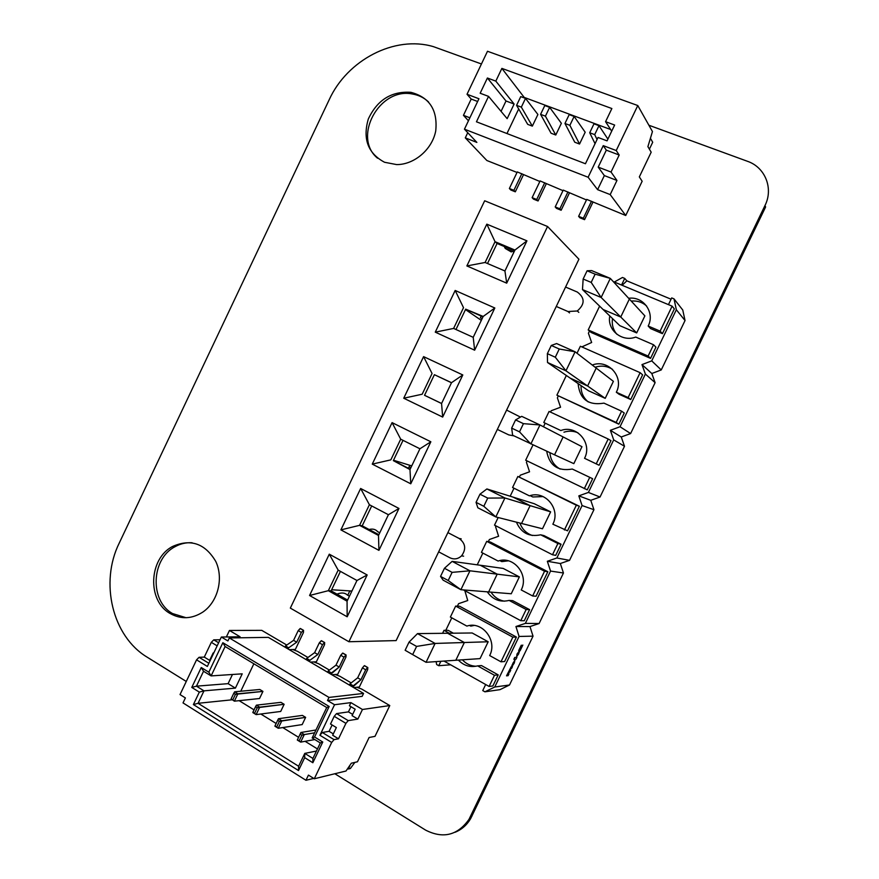 <?xml version="1.0" encoding="UTF-8"?>
<svg xmlns="http://www.w3.org/2000/svg" width="879" height="879" viewBox="0 0 879 879"><rect width="100%" height="100%" fill="white"/><g stroke="black" fill="none" stroke-linecap="round" stroke-linejoin="round"><path stroke-width="1.32" d="M186.271 681.456L147.276 657.239C112.248 636.341 99.668 582.535 119.203 543.145L329.185 99.756C347.227 60.003 394.682 35.083 433.435 46.653L481.439 63.98M648.889 125.236L747.557 161.329C765.169 167.318 773.663 188.436 765.005 205.488L468.968 819.404C457.541 835.402 443.104 838.984 425.623 830.128L334.844 773.74M765.005 205.488L765.598 206.994L470.595 818.723C466.804 825.106 461.629 829.622 455.058 832.27M428.578 101.986C424.096 97.734 418.756 95.086 412.526 94.031C379.431 86.966 352.116 137.256 377.541 158.209M384.541 162.263L396.66 164.593C414.361 164.703 432.248 149.397 435.731 130.916C437.841 110.15 429.545 97.272 410.856 92.317C391.419 91.075 377.234 99.975 368.312 119.017C362.555 138.948 367.96 153.375 384.541 162.263M192.116 542.772C186.15 542.376 180.448 543.683 175.009 546.716C151.155 558.835 149.441 600.972 172.592 613.564L186.04 617.717M170.163 613.52C181.03 619.541 191.93 619.047 202.862 612.059C217.915 601.807 223.848 578.316 215.74 561.384C205.071 543.475 190.699 538.497 172.614 546.452C148.694 558.626 146.958 600.884 170.163 613.52M488.175 641.769L480.066 658.613L488.175 641.769L472.166 632.979L488.175 641.769L464.354 642.516L447.62 633.265L464.354 642.516L455.827 660.261L480.066 658.613L488.175 641.769L472.166 632.979L417.503 633.605L435.105 643.439L464.354 642.516L455.827 660.261L426.062 662.305L405.131 650.273L426.062 662.305L435.105 643.439L416.591 646.417L412.69 654.558M416.591 646.417L409.021 642.153L405.131 650.273M409.021 642.153L417.503 633.605M587.084 270.798L591.6 270.578L610.312 278.39L629.364 299.058L620.739 317.022L603.071 309.474L582.491 289.576L583.14 279.028L587.084 270.798L595.138 274.171L591.193 282.412L601.148 297.487L620.739 317.022L603.071 309.474L619.838 325.669L636.682 332.921L644.878 315.88L636.682 332.921L619.838 325.669L636.682 332.921L620.739 317.022L629.364 299.058L644.878 315.88L636.682 332.921M595.138 274.171L610.312 278.39L601.148 297.487L582.491 289.576M591.193 282.412L583.14 279.028M587.601 386.002L570.13 378.091L547.518 362.5L547.353 353.655L555.308 357.226L565.955 370.817L587.601 386.002L570.13 378.091L588.545 390.781L605.213 398.352L613.388 381.354L605.213 398.352L588.545 390.781L605.213 398.352L587.601 386.002L596.204 368.081L587.601 386.002M547.353 353.655L551.287 345.458L556.605 343.557L575.097 351.776L565.955 370.817L547.518 362.5M551.287 345.458L559.253 349.007L555.308 357.226M559.253 349.007L575.097 351.776L613.388 381.354L605.213 398.352M563.12 436.94L554.539 454.817L573.822 463.64L581.975 446.686L573.822 463.64L581.975 446.686L563.12 436.94L554.539 454.817L512.633 435.237L511.655 428.106L515.577 419.92L523.444 423.656L519.511 431.853L530.85 443.972L539.97 424.964L563.12 436.94M515.577 419.92L521.697 416.349L539.97 424.964L523.444 423.656M519.511 431.853L511.655 428.106M550.639 511.853L542.497 528.773L550.639 511.853L534.278 503.722L550.639 511.853L530.125 505.634L512.995 497.085L530.125 505.634L521.555 523.466L542.497 528.773L550.639 511.853L534.278 503.722L486.878 488.955L504.92 497.975L530.125 505.634L521.555 523.466L495.822 516.929L477.846 507.798L476.055 502.348L483.813 506.282L495.822 516.929L504.92 497.975L487.735 498.096L483.813 506.282M487.735 498.096L479.967 494.196L476.055 502.348M479.967 494.196L486.878 488.955M444.455 568.274L452.147 561.373L480.275 565.252L497.195 574.152L488.647 591.941L511.248 593.764L519.368 576.888L503.195 568.427L480.275 565.252L497.195 574.152L488.647 591.941L460.893 589.71L443.137 580.173L440.544 576.404L444.455 568.274L452.114 572.361L448.202 580.514L460.893 589.71L469.968 570.801L519.368 576.888L511.248 593.764L519.368 576.888L503.195 568.427L519.368 576.888M452.147 561.373L469.968 570.801L452.114 572.361M448.202 580.514L440.544 576.404M662.436 333.657L660.118 331.119L648.175 326.032L650.592 328.592L662.436 333.657L674.347 308.914L672.127 306.167L613.267 281.588M498.206 674.885L494.481 675.281L477.638 665.875L481.483 665.557L498.206 674.885L492.877 685.961L489.109 686.455L444.016 661.074M668.458 304.639L671.688 297.915L674.006 298.871L676.347 309.749L651.724 360.884L641.989 364.598L645.384 374.069L620.025 426.744L610.367 430.303L613.696 439.896L588.403 492.438L578.821 495.866L582.085 505.557L556.846 557.989L547.342 561.274L550.551 571.075L525.367 623.387L515.94 626.529L519.082 636.451L494.745 687.004L484.911 691.817L482.747 690.586L485.669 684.521M646.625 306.024C642.296 302.189 637.165 300.541 631.221 301.068M614.322 282.027L622.475 277.478L624.716 278.412L621.541 285.038M589.457 331.042L588.403 333.229L591.644 342.491L581.832 346.908M558.264 396.011L557.385 397.857L560.56 407.219L551.188 410.757L550.54 412.119M545.189 423.249L543.486 426.787M527.103 460.926L526.433 462.332L529.554 471.803L520.247 475.209L519.379 477.022M514.006 488.219L510.172 496.206M495.932 525.873L495.547 526.664L498.602 536.245L489.383 539.508L488.35 541.662M482.857 553.1L477.231 564.834M464.826 590.666L467.738 600.533L458.585 603.675L457.388 606.158M451.784 617.838L445.796 630.309M440.862 661.294L438.742 665.711L436.632 664.513L436.149 661.612M449.312 633.243L444.016 630.32L448.092 630.298L453.355 633.199M462.376 659.821C466.156 663.887 470.737 666.029 476.099 666.249M529.608 609.641L526.158 609.488L509.117 600.423L512.699 600.654L529.608 609.641L524.269 620.739L520.764 620.684L463.42 589.908M490.998 592.138C494.229 597.127 498.701 600.148 504.414 601.192M561.077 544.244L557.89 543.53L540.673 534.806L543.98 535.597L561.077 544.244L555.726 555.374L552.495 554.759L494.503 525.137L498.162 517.522M519.918 523.049C522.148 529.191 526.29 533.344 532.333 535.509M592.622 478.703L572.295 469.045L592.622 478.703L587.26 489.856L525.664 460.222L532.993 444.95M549.924 452.707C550.507 459.992 553.913 465.452 560.143 469.067M618.86 424.194L616.168 422.447L621.596 411.174L624.244 413.02L618.86 424.194L556.89 395.154L566.34 375.476M581.074 385.628C580.832 392.276 583.216 397.704 588.227 401.923M650.548 358.379L648.12 356.061L653.558 344.755L655.932 347.172L650.548 358.379L591.084 332.449L588.194 329.944L599.621 306.134M612.498 318.583C611.641 324.549 613.102 329.79 616.904 334.295M630.737 399.527L628.144 397.572L640.121 372.674L642.615 374.85L630.737 399.527L619.014 394.242L616.322 392.232C624.475 376.97 608.125 358.731 592.27 365.038L595.127 367.246C601.357 365.268 607.158 365.983 612.553 369.378M599.104 465.255L596.237 463.859L608.191 439.017L610.96 440.621L599.104 465.255L584.546 458.3C592.677 443.071 576.547 424.447 560.813 430.534L543.771 422.502L560.813 430.534M577.953 432.798C573.383 430.875 568.713 430.666 563.944 432.193M579.371 506.249L517.863 476.462L512.567 487.504L529.433 495.866C545.035 490.021 560.956 509.029 552.847 524.203L567.537 530.828L579.371 506.249L576.338 505.205L564.406 529.993M543.09 496.58L532.817 496.976L530.147 495.657M547.848 571.735L490.449 542.068L486.724 541.343L481.439 552.364L498.118 561.055C513.589 555.44 529.301 574.833 521.225 589.952L532.652 595.973L536.058 596.248L547.848 571.735L544.551 571.251L532.652 595.973M508.359 560.824L501.766 561.615L499.843 560.615M516.412 637.055L459.629 606.257L455.652 606.081L450.378 617.069L466.87 626.101C482.219 620.706 497.723 640.483 489.669 655.558L500.975 661.81L504.634 661.513L516.412 637.055L512.842 637.143L500.975 661.81M474.078 625.463L470.781 626.112L469.672 625.507M672.127 306.167L660.118 331.119M589.71 477.429L584.293 488.68M557.89 543.53L552.495 554.759M526.158 609.488L520.764 620.684M494.481 675.281L489.109 686.455M653.558 344.755L635.759 337.075C621.958 342.392 606.906 329.999 609.784 315.957M648.175 326.032C655.229 312.627 643.439 296.08 628.65 298.289M648.12 356.061L588.194 329.944M628.144 397.572L616.322 392.232M640.121 372.674L580.36 346.26L577.009 353.248M616.168 422.447L556.89 395.154M621.596 411.174L603.983 403.142C588.282 405.691 579.646 399.176 578.096 383.574M596.237 463.859L584.546 458.3M608.191 439.017L549.078 411.438L543.771 422.502M546.683 451.224C549.375 465.562 557.901 471.507 572.295 469.045M576.338 505.205L517.863 476.462M516.423 522.159C521.17 532.971 529.246 537.19 540.673 534.806M544.551 571.251L486.724 541.343M487.252 591.831C492.734 599.654 500.03 602.522 509.117 600.423M512.842 637.143L455.652 606.081M444.016 630.32L442.576 633.319M458.388 660.096C463.848 665.733 470.265 667.655 477.638 665.875M484.911 691.817L499.986 689.652L509.512 685.005L494.745 687.004M676.347 309.749L685.038 320.549L661.25 369.938L651.724 360.884M645.384 374.069L655.108 382.673L630.617 433.556L620.025 426.744M613.696 439.896L624.497 446.257L600.049 497.02L588.403 492.438M582.085 505.557L593.94 509.699L569.548 560.352L556.846 557.989M550.551 571.075L563.45 572.998L539.113 623.53L525.367 623.387M509.512 685.005L533.037 636.154L519.082 636.451M674.006 298.871L682.763 310.023L685.038 320.549M655.108 382.673L651.811 373.509L661.25 369.938M624.497 446.257L621.255 436.984L630.617 433.556M593.94 509.699L590.765 500.316L600.049 497.02M563.45 572.998L560.33 563.516L569.548 560.352M533.037 636.154L529.971 626.573L539.113 623.53M515.94 626.529L529.971 626.573M547.342 561.274L560.33 563.516M578.821 495.866L590.765 500.316M610.367 430.303L621.255 436.984M641.989 364.598L651.811 373.509M624.716 278.412L626.859 280.84L671.062 299.212M622.134 285.29L626.859 280.84M438.742 665.711L450.63 664.799M512.929 663.14L514.226 661.777L513.479 663.656L512.82 663.81L512.929 663.14M511.875 665.513L512.677 665.48L514.292 662.997L515.017 659.777L511.875 665.513M519.676 649.504L520.159 648.966L520.093 650.735L522.818 645.065L521.214 646.768L521.302 645.164L518.676 650.603L519.676 649.504M513.852 659.294L516.05 659.129L516.929 657.294L514.742 657.448L513.852 659.294M517.764 653.734L517.291 654.635L517.764 653.734M516.676 656.569L518.621 653.965L519.555 650.976L517.632 654.613L519.467 650.823L516.984 654.053L516.676 656.569M509.249 670.567L506.524 675.841L508.095 675.665L508.963 673.863L507.93 673.951L508.26 672.853L509.831 672.039L510.721 670.194L509.677 670.227L510.018 669.205L511.6 668.37L512.446 666.623L511.171 666.798L509.249 670.567M340.437 571.383L331.13 590.853L347.601 600.082M371.696 505.941L362.203 525.818L378.849 534.696M403.021 440.357L393.342 460.629L410.185 469.166M451.487 382.761L434.391 374.685L424.546 395.297L441.588 403.472M482.989 316.869L465.694 309.155L455.981 329.504M484.67 200.775L290.334 608.103L348.897 641.736L547.551 226.496L484.67 200.775M486.823 224.156L526.939 240.846L506.7 283.159L466.87 265.941L486.823 224.156L495.042 241.681L485.109 262.48L466.87 265.941M455.168 290.466L494.833 307.991L474.649 350.194L435.27 332.152L455.168 290.466L463.519 307.672L453.608 328.427L435.27 332.152M423.59 356.621L462.804 374.959L442.664 417.075L403.736 398.22L423.59 356.621L432.072 373.509L422.184 394.221L403.736 398.22M392.078 422.623L430.853 441.785L410.757 483.802L372.267 464.123L392.078 422.623L400.703 439.192L390.836 459.86L372.267 464.123M360.643 488.482L398.967 508.458L378.926 550.364L340.887 529.883L360.643 488.482L369.4 504.733L359.555 525.345L340.887 529.883M329.284 554.177L367.169 574.965L347.172 616.783L309.562 595.49L329.284 554.177L338.162 570.119L328.339 590.688L309.562 595.49M348.897 641.736L396.132 640.593L578.92 259.206L547.551 226.496M514.556 250.834L497.074 243.483L487.504 263.513M485.109 262.48L504.931 270.974L506.7 283.159M526.939 240.846L514.929 250.054L495.042 241.681L497.074 243.483M504.931 270.974L514.929 250.054M453.608 328.427L473.21 337.327L474.649 350.194M494.833 307.991L483.186 316.451L465.694 309.155M473.21 337.327L483.186 316.451M424.546 395.297L441.566 403.516L442.664 417.075M462.804 374.959L451.52 382.684L434.391 374.685M441.566 403.516L451.52 382.684M393.342 460.629L409.988 469.562L410.757 483.802M430.853 441.785L419.931 448.773L400.703 439.192M409.988 469.562L419.931 448.773M362.203 525.818L359.555 525.345L378.497 535.454L378.926 550.364M398.967 508.458L388.408 514.72L369.4 504.733M378.497 535.454L388.408 514.72M331.13 590.853L328.339 590.688L347.062 601.192L347.172 616.783M367.169 574.965L356.962 580.503L338.162 570.119M347.062 601.192L356.962 580.503M379.772 532.784L377.629 531.641C375.586 529.301 372.74 528.587 369.07 529.488M481.318 320.374L465.496 309.584M482.153 318.627L480.363 317.824L481.198 316.077M411.746 465.892L393.528 460.233M408.438 468.276L409.153 466.793L410.889 467.672M409.669 465.255L409.153 466.793M407.933 468.024L401.989 465.013M438.665 551.847L449.883 557.769C454.124 559.725 458.014 559.088 461.563 555.858C466.386 549.111 465.573 543.31 459.135 538.464L461.189 538.849M447.894 532.608L459.135 538.464M497.338 429.413L508.787 434.907L513.918 435.852M520.445 417.075L506.601 410.086M504.205 246.483L505.271 248.449L511.314 251.965M556.264 306.463L567.955 311.518L577.272 310.99C585.051 304.2 585.051 297.882 577.294 292.037L565.571 287.048M351.919 591.029L331.669 589.754M347.743 595.259L349.831 590.897M349.446 596.215L347.326 595.028C344.865 592.666 341.415 592.369 336.976 594.138M591.479 201.269L583.348 218.245L578.624 216.344L586.743 199.401L625.738 215.498L642.153 181.261L639.33 176.91L651.185 152.188L647.9 146.639L652.449 131.553L637.78 105.535L487.493 51.268L467.024 94.262L471.199 99.052L463.453 115.325L468.452 120.786M467.749 132.696L465.288 137.871L486.867 160.516L517.039 172.46M637.78 105.535L616.223 150.54L603.247 145.639L588.117 177.25L464.453 129.18L478.945 98.756L467.024 94.262M487.405 78.011L495.822 81.121L501.876 68.397L611.872 108.535L605.576 121.687L614.641 125.038L607.059 140.86L598.028 137.465L585.447 163.747L476.451 121.796L488.548 96.382L480.165 93.24L487.405 78.011L506.007 100.997L501.063 111.369M625.738 215.498L610.191 194.589L616.959 180.459L611.037 172.053L619.19 155.023L616.223 150.54M521.829 173.712L513.896 190.325L509.37 188.513L517.291 171.921L539.849 181.492M544.716 182.766L536.717 199.5L532.125 197.654L540.113 180.942L562.989 190.655M567.922 191.952L559.857 208.806L555.209 206.928L563.252 190.106L586.469 199.951M610.191 194.589L597.599 189.655L588.117 177.25M464.453 129.18L476.868 142.409L465.288 137.871M469.88 117.797L463.453 115.325M477.638 101.492L471.199 99.052M603.247 145.639L606.323 150.155L598.203 167.12L604.345 175.58L597.599 189.655M619.19 155.023L606.323 150.155M610.63 129.51L524.203 97.404L501.876 68.397M611.037 172.053L598.203 167.12M616.959 180.459L604.345 175.58M488.548 96.382L507.15 118.654L514.116 104.041L495.822 81.121M518.687 108.963L506.963 133.542M605.576 121.687L611.696 131.169M514.116 104.041L506.007 100.997M555.77 135.014L561.373 123.291L549.639 107.348L544.793 105.546L540.585 114.347L545.43 116.16L555.77 135.014L551.056 133.223L540.585 114.347M549.639 107.348L545.43 116.16M532.344 126.126L537.904 114.49L525.521 98.382L520.742 96.613L516.577 105.348L521.346 107.139L532.344 126.126L527.708 124.368L516.577 105.348M525.521 98.382L521.346 107.139M579.536 144.035L585.183 132.224L574.13 116.446L569.196 114.611L564.955 123.478L569.878 125.323L579.536 144.035L574.756 142.222L564.955 123.478M574.13 116.446L569.878 125.323M607.905 139.102L598.984 125.675L593.984 123.818L589.71 132.762L594.698 134.63L597.05 139.497M598.984 125.675L594.698 134.63M589.71 132.762L595.05 143.684M532.125 197.654L533.487 199.126L538.069 200.961L546.178 183.997M536.717 199.5L538.069 200.961M578.624 216.344L579.854 217.772L584.557 219.662L592.798 202.456M583.348 218.245L584.557 219.662M509.37 188.513L510.809 189.996L515.314 191.809L523.368 174.965M513.896 190.325L515.314 191.809M555.209 206.928L556.506 208.378L561.143 210.246L569.317 193.16M559.857 208.806L561.143 210.246M649.394 149.155L652.701 142.244L650.416 138.289M347.666 768.587L348.337 769.004L349.776 765.994L348.337 769.004L350.369 768.51L347.666 768.587L348.337 769.004L349.82 765.455M348.337 769.004L350.369 768.51L354.863 762.39M284.939 647.131L285.499 645.944L284.939 647.131L285.499 645.944L288.664 647.801L288.092 648.999L288.664 647.801L296.706 642.186L301.365 632.44L303.541 630.331L303.486 632.419L295.366 649.427L289.191 649.636M285.499 645.944L293.564 640.351L285.499 645.944L288.664 647.801L285.499 645.944L293.564 640.351L296.706 642.186L301.365 632.44L303.541 630.331L303.486 632.419L295.366 649.427L292.674 649.526L297.432 651.306L307.947 657.492M288.092 648.999L288.664 647.801L296.706 642.186L293.564 640.351L298.212 630.606L300.398 628.507L303.541 630.331L303.486 632.419L295.366 649.427L292.674 649.526L297.432 651.306L292.674 649.526M306.112 659.602L306.683 658.404L306.112 659.602L306.683 658.404L309.891 660.283L309.32 661.48L309.891 660.283L317.813 654.525L322.505 644.703L324.659 642.56L324.571 644.648L316.385 661.777L310.375 662.107M306.683 658.404L314.627 652.657L306.683 658.404L309.891 660.283L306.683 658.404L314.627 652.657L317.813 654.525L322.505 644.703L324.659 642.56L324.571 644.648L316.385 661.777L313.759 661.92L318.528 663.7L329.416 670.106M309.32 661.48L309.891 660.283L317.813 654.525L314.627 652.657L319.308 642.857L321.472 640.714L324.659 642.56L324.571 644.648L316.385 661.777L313.759 661.92L318.528 663.7L313.759 661.92M327.592 672.248L328.175 671.04L327.592 672.248L328.175 671.04L331.427 672.951L330.845 674.16L339.228 667.04L343.953 657.151L346.084 654.965L345.963 657.052L337.712 674.303L331.866 674.753M328.175 671.04L335.987 665.15L328.175 671.04L331.427 672.951L328.175 671.04L335.987 665.15L339.228 667.04L343.953 657.151L346.084 654.965L345.963 657.052L337.712 674.303L335.163 674.501L339.92 676.281L351.193 682.906M330.845 674.16L339.228 667.04L335.987 665.15L340.711 655.273L342.843 653.097L346.084 654.965L345.963 657.052L337.712 674.303L335.163 674.501L339.92 676.281L335.163 674.501M349.392 685.082L349.974 683.862L349.392 685.082L349.974 683.862L353.27 685.807L352.688 687.015L360.939 679.731L365.708 669.787L367.818 667.557L367.664 669.633L359.346 687.004L353.666 687.587M349.974 683.862L357.665 677.819L349.974 683.862L353.27 685.807L349.974 683.862L357.665 677.819L360.939 679.731L365.708 669.787L367.818 667.557L367.664 669.633L359.346 687.004L356.863 687.257L361.632 689.037L389.771 705.562L375.003 736.349L369.114 737.503L357.467 761.785L351.336 763.214L346.007 771.015L314.286 778.772L331.68 742.447L319.934 735.262L334.547 704.727L327.504 700.519L328.988 697.421L363.576 693.421L362.17 696.344L327.504 700.519L334.547 704.727L350.908 702.618L362.456 709.485L389.771 705.562L375.003 736.349L369.114 737.503L357.467 761.785L351.336 763.214L346.007 771.015L314.286 778.772L331.68 742.447L334.053 739.635L331.68 742.447L319.934 735.262L334.547 704.727L350.908 702.618L349.402 705.771L355.16 709.199L349.402 705.771L350.908 702.618L362.456 709.485L357.852 719.088L348.227 720.615L345.908 723.362L338.514 738.799L334.053 739.635L331.68 742.447L314.286 778.772L346.007 771.015L351.336 763.214L357.467 761.785L369.114 737.503L375.003 736.349L389.771 705.562L362.456 709.485L389.771 705.562L361.632 689.037L356.863 687.257L359.346 687.004L367.664 669.633L367.818 667.557L364.796 665.81M352.688 687.015L360.939 679.731L357.665 677.819L362.423 667.875L364.335 665.667L367.818 667.557M240.769 691.235L253.866 663.766M317.462 748.941L305.09 741.316M298.596 737.316L282.774 727.559M276.149 723.483L260.799 714.012M254.042 709.858L239.143 700.662M229.331 637.945L268.359 637.374L229.331 637.945L328.988 697.421L229.331 637.945L268.359 637.374L363.576 693.421L362.17 696.344L327.504 700.519L328.988 697.421L229.331 637.945L227.903 640.945L221.354 637.033L227.903 640.945L229.331 637.945L227.903 640.945L221.354 637.033L240.088 636.781L229.452 630.463L240.088 636.781L221.354 637.033L207.356 666.447L196.555 659.843L180.03 694.575L185.381 697.926L180.03 694.575L185.381 697.926L183.019 702.903L305.958 780.277L183.019 702.903L185.381 697.926L183.019 702.903L305.958 780.277L313.682 778.387L305.958 780.277L308.441 775.102L314.286 778.772M220.069 639.747L213.762 639.846L218.618 642.769L213.762 639.846L220.069 639.747L213.762 639.846L211.312 642.329L217.157 645.856L211.312 642.329L204.28 657.096L199.061 657.305L196.555 659.843L207.356 666.447L221.354 637.033L240.088 636.781L229.452 630.463L261.733 630.342L286.785 645.054M229.452 630.463L226.364 636.967L229.452 630.463L261.733 630.342L229.452 630.463L226.364 636.967M213.63 653.251L213.157 652.965L213.63 653.251L213.157 652.965L209.631 660.36L204.28 657.096L199.061 657.305L196.555 659.843L180.03 694.575L196.555 659.843L199.061 657.305L208.85 663.282L199.061 657.305L204.28 657.096L211.312 642.329L204.28 657.096L209.631 660.36L204.28 657.096M314.572 736.998L322.758 742.019L312.847 762.73L304.683 757.654L298.508 770.553L193.391 704.573L199.324 692.114L191.776 687.422L201.247 667.524L208.828 672.171L222.848 642.725L329.164 706.496L314.572 736.998L322.758 742.019L312.847 762.73L304.683 757.654L298.508 770.553L298.618 766.257L304.771 753.391L312.913 758.445L320.33 742.953L312.166 737.942L326.724 707.529L225.112 646.504L211.114 675.907L203.532 671.259L196.446 686.169L203.994 690.85L198.061 703.299L298.618 766.257L304.771 753.391L312.913 758.445L320.33 742.953L312.166 737.942L326.724 707.529L329.164 706.496L314.572 736.998L312.166 737.942L326.724 707.529L225.112 646.504L222.848 642.725L329.164 706.496L314.572 736.998L322.758 742.019L320.33 742.953L312.166 737.942L314.572 736.998L312.166 737.942M333.317 733.888L329.087 731.317L333.317 733.888L329.087 731.317L322.318 732.482L319.934 735.262L334.547 704.727L327.504 700.519L328.988 697.421L363.576 693.421L362.17 696.344L327.504 700.519M334.053 739.635L322.318 732.482L329.087 731.317L332.119 724.977L329.087 731.317L322.318 732.482L334.053 739.635L338.514 738.799L334.053 739.635L322.318 732.482L319.934 735.262L331.68 742.447M352.666 714.407L348.447 711.88L352.666 714.407L348.447 711.88L336.547 713.605L334.207 716.319L330.526 724.01L336.36 727.548L330.526 724.01L334.207 716.319L345.908 723.362L338.514 738.799L332.669 735.251L336.36 727.548L330.526 724.01L334.207 716.319L345.908 723.362L338.514 738.799L332.669 735.251L336.36 727.548L332.669 735.251L338.514 738.799M348.227 720.615L336.547 713.605L348.447 711.88L350.941 706.694L348.447 711.88L336.547 713.605L348.227 720.615L345.908 723.362L348.227 720.615L357.852 719.088L348.227 720.615L336.547 713.605L334.207 716.319L345.908 723.362M210.268 660.327L209.631 660.36L213.157 652.965L209.631 660.36L210.268 660.327L209.631 660.36M350.908 702.618L362.456 709.485L357.852 719.088L352.072 715.638L355.16 709.199L349.402 705.771L350.908 702.618L334.547 704.727M322.758 742.019L312.847 762.73L304.683 757.654L304.771 753.391L316.451 751.051L304.771 753.391L312.913 758.445L320.33 742.953L322.758 742.019L320.33 742.953M304.683 757.654L304.771 753.391L304.683 757.654L298.508 770.553L193.391 704.573L198.061 703.299L232.144 699.794L198.061 703.299L298.618 766.257L304.771 753.391L316.451 751.051M232.463 674.479L228.1 683.653L232.463 674.479L228.1 683.653L235.407 688.125L242.219 673.83L211.114 675.907L208.828 672.171L222.848 642.725L329.164 706.496L326.724 707.529L329.164 706.496M228.1 683.653L235.407 688.125L242.219 673.83L211.114 675.907L203.532 671.259L196.446 686.169L228.1 683.653L196.446 686.169L228.1 683.653L235.407 688.125L203.994 690.85L199.324 692.114L191.776 687.422L201.247 667.524L208.828 672.171L222.848 642.725L225.112 646.504L211.114 675.907L203.532 671.259L201.247 667.524L208.828 672.171L211.114 675.907L208.828 672.171M312.847 762.73L312.913 758.445M203.532 671.259L196.446 686.169L191.776 687.422L201.247 667.524L203.532 671.259L201.247 667.524M234.649 691.795L233.77 693.289L234.649 691.795L237.89 693.784L262.942 691.399L259.788 689.488L234.649 691.795L237.89 693.784L234.374 701.167L259.547 698.519L262.942 691.399L259.788 689.488L234.649 691.795L237.89 693.784L235.44 694.311L233.77 693.289L231.1 698.882L232.77 699.915L235.44 694.311L233.77 693.289L234.649 691.795L259.788 689.488L262.942 691.399L237.89 693.784L234.374 701.167L231.1 698.882L232.77 699.915L235.44 694.311L233.77 693.289L231.1 698.882L234.374 701.167L232.77 699.915L235.44 694.311L262.942 691.399L259.547 698.519L262.942 691.399M314.616 732.822L304.299 734.569L300.684 742.118L297.3 740.03L300.904 732.493L300.135 734.108L300.904 732.493L304.299 734.569L314.616 732.822L304.299 734.569L300.684 742.118L314.803 739.558L300.684 742.118L297.3 740.03L300.904 732.493L315.968 729.988L300.904 732.493L304.299 734.569L301.882 735.185L300.135 734.108L297.399 739.821L299.146 740.898L301.882 735.185L300.135 734.108L300.904 732.493L304.299 734.569L300.684 742.118L299.146 740.898L301.882 735.185L300.135 734.108L297.3 740.03L300.904 732.493L315.968 729.988M278.489 718.714L277.676 720.297L278.489 718.714L281.829 720.769L305.639 717.363L302.387 715.396L278.489 718.714L281.829 720.769L278.247 728.262L302.178 724.582L305.639 717.363L302.387 715.396L278.489 718.714L281.829 720.769L279.401 721.351L277.676 720.297L274.962 725.966L276.687 727.032L279.401 721.351L277.676 720.297L278.489 718.714L302.387 715.396L305.639 717.363L281.829 720.769L278.247 728.262L274.907 726.197L276.687 727.032L279.401 721.351L277.676 720.297L274.907 726.197L278.247 728.262L276.687 727.032L279.401 721.351L305.639 717.363L302.178 724.582L305.639 717.363M256.404 705.156L255.558 706.683L256.404 705.156L259.701 707.177L284.137 704.288L280.939 702.343L256.404 705.156L259.701 707.177L256.141 714.616L280.709 711.452L284.137 704.288L280.939 702.343L256.404 705.156L259.701 707.177L257.25 707.727L255.558 706.683L252.866 712.32L254.558 713.374L257.25 707.727L255.558 706.683L256.404 705.156L280.939 702.343L284.137 704.288L259.701 707.177L256.141 714.616L252.855 712.583L254.558 713.374L257.25 707.727L255.558 706.683L252.855 712.583L256.141 714.616L254.558 713.374L257.25 707.727L284.137 704.288L280.709 711.452L284.137 704.288M288.664 647.801L296.706 642.186L293.564 640.351L298.212 630.606L301.365 632.44L303.541 630.331L300.695 628.683M293.564 640.351L298.212 630.606L300.178 628.507L303.541 630.331M300.398 628.507L298.212 630.606L301.365 632.44L296.706 642.186M309.891 660.283L317.813 654.525L314.627 652.657L319.308 642.857L322.505 644.703L324.659 642.56L321.758 640.879M314.627 652.657L319.308 642.857L321.264 640.714L324.659 642.56M321.472 640.714L319.308 642.857L322.505 644.703L317.813 654.525M331.427 672.951L339.228 667.04L335.987 665.15L340.711 655.273L343.953 657.151L346.084 654.965L343.129 653.251M335.987 665.15L340.711 655.273L342.645 653.108L346.084 654.965M342.843 653.097L340.711 655.273L343.953 657.151L339.228 667.04M353.27 685.807L360.939 679.731L357.665 677.819L362.423 667.875L365.708 669.787L367.62 667.568L364.532 665.656M357.665 677.819L362.423 667.875L364.335 665.667L367.62 667.568M364.335 665.667L362.423 667.875L365.708 669.787L360.939 679.731M298.508 770.553L193.391 704.573L199.324 692.114L191.776 687.422L196.446 686.169L203.994 690.85L198.061 703.299L298.618 766.257L298.508 770.553L298.618 766.257M305.958 780.277L308.441 775.102L305.958 780.277L313.682 778.387M268.359 637.374L363.576 693.421L268.359 637.374M356.863 687.257L361.632 689.037L389.771 705.562M213.762 639.846L211.312 642.329L213.762 639.846L218.618 642.769M221.354 637.033L207.356 666.447L196.555 659.843M208.85 663.282L199.061 657.305M217.157 645.856L211.312 642.329M357.852 719.088L352.072 715.638L355.16 709.199L352.072 715.638L357.852 719.088L362.456 709.485M336.547 713.605L334.207 716.319M322.318 732.482L319.934 735.262M328.988 697.421L363.576 693.421M191.776 687.422L196.446 686.169L203.994 690.85L235.407 688.125L203.994 690.85L199.324 692.114L203.994 690.85L198.061 703.299L232.144 699.794M235.407 688.125L242.219 673.83L211.114 675.907L225.112 646.504L222.848 642.725M329.087 731.317L332.119 724.977M348.447 711.88L350.941 706.694M326.724 707.529L225.112 646.504M193.391 704.573L198.061 703.299L193.391 704.573L199.324 692.114M235.44 694.311L237.89 693.784L234.374 701.167L259.547 698.519L234.374 701.167L232.77 699.915M233.77 693.289L231.1 698.882M300.135 734.108L297.399 739.821L300.684 742.118L314.803 739.558M304.299 734.569L301.882 735.185L304.299 734.569M299.146 740.898L297.399 739.821L300.684 742.118L299.146 740.898L301.882 735.185M279.401 721.351L281.829 720.769L278.247 728.262L302.178 724.582L278.247 728.262L276.687 727.032M277.676 720.297L274.962 725.966M257.25 707.727L259.701 707.177L256.141 714.616L280.709 711.452L256.141 714.616L254.558 713.374M255.558 706.683L252.866 712.32M471.858 816.36L470.221 817.03M569.537 312.902L567.955 311.518M350.413 590.93L351.644 591.622M298.212 630.606L301.365 632.44M300.178 628.507L303.321 630.331M319.308 642.857L322.505 644.703M321.264 640.714L324.45 642.56M340.711 655.273L343.953 657.151M342.645 653.108L345.876 654.976M362.423 667.875L365.708 669.787M468.968 819.404L470.595 818.723M410.856 92.317L412.526 94.031M172.614 546.452L175.009 546.716M463.618 556.176L461.563 555.858M513.951 252.097L505.271 248.449M578.832 312.375L577.272 310.99"/></g></svg>
